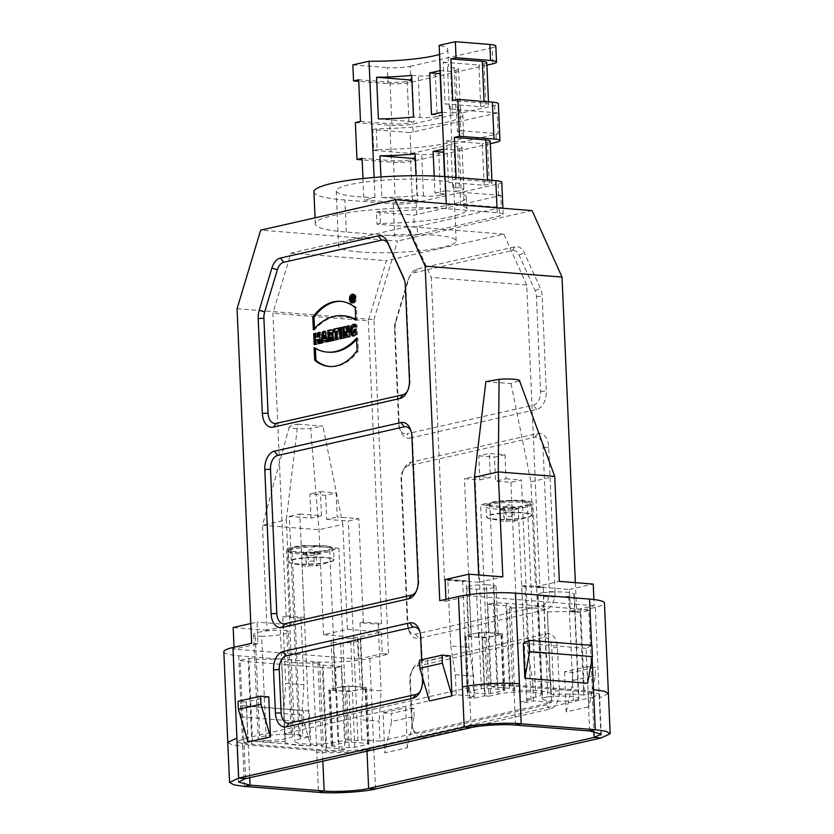 <?xml version="1.0" encoding="UTF-8"?>
<svg xmlns="http://www.w3.org/2000/svg" width="834" height="834" viewBox="0 0 834 834"><rect width="100%" height="100%" fill="white"/><g stroke="black" fill="none" stroke-linecap="round" stroke-linejoin="round"><path stroke-width="0.63" stroke-dasharray="4.17 3.13" d="M407.346 391.334A12.166 7.673 -85.4 0 0 407.962 390.333A12.166 7.673 -85.4 0 0 410.005 381.013L405.866 286.125A12.166 7.673 -85.4 0 0 404.949 281.277A12.166 7.673 -85.4 0 0 404.573 280.349L404.49 280.172M338.885 548.261L331.828 547.698A21.09 3.159 -2.5 0 1 312.729 551.91A21.09 3.159 -2.5 0 1 289.867 550.054A21.09 3.159 -2.5 0 1 308.278 545.822L301.22 545.259L291.994 547.344A24.332 3.638 177.5 0 0 286.51 549.908A24.332 3.638 177.5 0 0 295.455 552.327A24.332 3.638 177.5 0 0 329.659 550.346L338.885 548.261L347.246 739.768L338.02 741.853A24.332 3.638 -2.5 0 1 303.816 743.834A24.332 3.638 -2.5 0 1 294.871 741.416A24.332 3.638 -2.5 0 1 300.355 738.861L309.581 736.776L301.22 545.259M535.855 697.109L527.484 505.592L518.268 507.687L511.211 507.124A21.09 3.159 -2.5 0 1 487.692 505.31A21.09 3.159 -2.5 0 1 487.65 505.248A21.09 3.159 -2.5 0 1 506.676 501.036A21.09 3.159 -2.5 0 1 529.6 502.86A21.09 3.159 -2.5 0 1 511.211 507.124L480.592 504.685L489.819 502.6L498.179 694.107A24.332 3.638 -2.5 0 1 532.394 692.137A24.332 3.638 -2.5 0 1 541.329 694.545A24.332 3.638 -2.5 0 1 535.855 697.109L526.629 699.194L531.018 699.549L520.51 701.926L526.796 702.426L533.458 700.914L551.66 702.364L550.784 682.327L546.166 653.543L543.257 586.928L525.055 585.478L527.964 652.094L532.582 680.878L550.784 682.327M527.484 505.592A24.332 3.638 177.5 0 0 532.968 503.038A24.332 3.638 177.5 0 0 524.033 500.619A24.332 3.638 177.5 0 0 489.819 502.6M250.815 623.53L257.008 622.122L257.946 643.765L234.114 649.154L234.031 647.247M290.91 624.822L267.078 630.212L262.491 525.243L286.323 519.853L290.91 624.822L257.008 622.122M267.078 630.212L233.176 627.512M445.961 599.312L446.044 601.21L439.758 600.709M478.674 574.96L478.997 582.278L445.095 579.578M485.878 381.597L510.992 383.598L519.488 380.669M575.366 582.664L576.628 611.614L570.352 611.114L569.403 589.471L535.501 586.771L530.914 481.802L510.992 383.598M223.835 651.761A40.564 6.067 177.5 0 0 238.732 655.785L312.813 661.685A40.564 6.067 177.5 0 0 369.827 658.391L388.54 654.158L382.253 653.658L381.315 632.026L357.484 637.416L358.422 659.048L382.253 653.658M237.065 308.726L373.934 319.62L388.54 654.158M373.934 319.62L397.547 241.036L260.677 230.132M532.071 210.606L397.547 241.036M576.628 611.614L595.33 607.381A40.564 6.067 177.5 0 0 604.462 603.107M423.234 737.746L549.825 709.119A16.221 10.227 -85.4 0 0 559.374 690.771L557.487 647.497A16.221 10.227 -85.4 0 0 546.541 633.788L419.95 662.425A16.221 10.227 -85.4 0 0 413.132 668.347A16.221 10.227 -85.4 0 0 410.401 680.773L412.288 724.037A16.221 10.227 -85.4 0 0 413.518 730.511A16.221 10.227 -85.4 0 0 423.234 737.746L419.929 733.493A12.166 7.673 94.6 0 1 412.632 728.061A12.166 7.673 94.6 0 1 411.715 723.214L409.828 679.939A12.166 7.673 94.6 0 1 411.871 670.63A12.166 7.673 94.6 0 1 416.99 666.178L543.58 637.551A12.166 7.673 94.6 0 1 551.785 647.83L553.682 691.105A12.166 7.673 94.6 0 1 546.51 704.855L419.929 733.493M410.151 438.058L536.742 409.421A16.221 10.227 -85.4 0 0 546.291 391.083L542.152 296.195A16.221 10.227 -85.4 0 0 540.432 288.491L524.346 252.806A16.221 10.227 -85.4 0 0 515.12 246.801L417.292 268.934A16.221 10.227 -85.4 0 0 410.464 274.855A16.221 10.227 -85.4 0 0 408.764 278.952L396.087 321.142A16.221 10.227 -85.4 0 0 395.066 329.472L399.205 424.35A16.221 10.227 -85.4 0 0 400.424 430.813A16.221 10.227 -85.4 0 0 410.151 438.058L406.836 433.805L533.426 405.168A12.166 7.673 -85.4 0 0 540.588 391.407L536.45 296.529A12.166 7.673 -85.4 0 0 535.157 290.743L519.082 255.068A12.166 7.673 -85.4 0 0 512.159 250.565L414.321 272.687A12.166 7.673 -85.4 0 0 409.213 277.138A12.166 7.673 -85.4 0 0 407.93 280.203L395.253 322.393A12.166 7.673 -85.4 0 0 394.482 328.638L398.631 423.526A12.166 7.673 -85.4 0 0 399.549 428.374A12.166 7.673 -85.4 0 0 406.836 433.805M555.037 591.41L548.741 447.17A16.221 10.227 -85.4 0 0 537.794 433.461L411.204 462.099A16.221 10.227 -85.4 0 0 404.386 468.02A16.221 10.227 -85.4 0 0 401.654 480.447L407.951 624.676A16.221 10.227 -85.4 0 0 409.171 631.15A16.221 10.227 -85.4 0 0 418.897 638.385L545.488 609.748A16.221 10.227 -85.4 0 0 555.037 591.41L549.335 591.733L543.038 447.504A12.166 7.673 -85.4 0 0 534.834 437.224L408.243 465.852A12.166 7.673 -85.4 0 0 403.124 470.293A12.166 7.673 -85.4 0 0 401.081 479.613L407.378 623.853A12.166 7.673 -85.4 0 0 408.295 628.7A12.166 7.673 -85.4 0 0 415.582 634.132L542.173 605.494A12.166 7.673 -85.4 0 0 549.335 591.733M564.503 671.808L566.255 711.871L588.804 706.773L587.053 666.71L564.503 671.808L572.666 672.454L595.215 667.356L595.57 675.373L588.804 706.773M407.378 747.817L405.626 707.743L383.077 712.851L384.828 752.914L407.378 747.817L414.133 716.406L391.584 721.514L384.828 752.914M417.532 234.594A16.221 2.429 -2.5 0 1 394.722 235.907L346.298 232.06A81.138 12.135 -2.5 0 1 315.315 223.908A81.138 12.135 -2.5 0 1 360.705 210.992A81.138 12.135 -2.5 0 1 446.461 208.688L497.22 212.722A16.221 2.429 -2.5 0 1 503.183 214.338A16.221 2.429 -2.5 0 1 499.535 216.048L417.532 234.594L417.177 226.577L499.18 208.031A16.221 2.429 177.5 0 0 501.349 207.416L500.817 195.396A16.221 2.429 -2.5 0 1 498.659 196.011L416.656 214.557A16.221 2.429 -2.5 0 1 413.695 215.109L414.217 227.129L376.947 224.158L376.426 212.138L413.695 215.109M429.385 700.977L427.644 660.914L450.193 655.805M247.959 742.02L246.207 701.947L268.767 696.849M421.639 659.777L422.39 677.041M543.278 592.64A22.716 3.399 -2.5 0 1 574.365 594.444A22.716 3.399 -2.5 0 1 574.011 595.08A20.277 3.034 -2.5 0 1 568.778 596.268A22.716 3.399 -2.5 0 1 537.69 594.454A22.716 3.399 -2.5 0 1 538.045 593.818L542.6 697.995A20.277 3.034 -2.5 0 1 547.823 696.807L543.278 592.64A20.277 3.034 177.5 0 0 538.045 593.818M568.778 596.268L573.323 700.435A22.716 3.399 -2.5 0 1 542.246 698.631A22.716 3.399 -2.5 0 1 542.6 697.995M547.823 696.807A22.716 3.399 -2.5 0 1 578.911 698.621A22.716 3.399 -2.5 0 1 578.556 699.257L574.011 595.08M578.556 699.257A20.277 3.034 -2.5 0 1 573.323 700.435M261.657 636.29A20.277 3.034 -2.5 0 1 255.256 635.779L259.801 739.956A22.716 3.399 -2.5 0 1 258.196 738.788A22.716 3.399 -2.5 0 1 284.884 734.274L280.339 630.108A20.277 3.034 -2.5 0 1 286.75 630.619L291.295 734.785A22.716 3.399 -2.5 0 1 292.901 735.953A22.716 3.399 -2.5 0 1 266.213 740.467L261.657 636.29A22.716 3.399 -2.5 0 0 288.356 631.786L292.901 735.953M266.213 740.467A20.277 3.034 -2.5 0 1 259.801 739.956M255.256 635.779A22.716 3.399 -2.5 0 1 253.64 634.611A22.716 3.399 -2.5 0 1 280.339 630.108M284.884 734.274A20.277 3.034 -2.5 0 1 291.295 734.785M286.75 630.619A22.716 3.399 -2.5 0 1 288.356 631.786M352.74 686.507L360.173 687.101L358.078 639.021L350.645 638.427L352.74 686.507A14.605 2.179 -2.5 0 0 336.446 687.873L343.108 686.361A4.055 0.605 -2.5 0 1 348.81 686.038L365.136 687.341A4.055 0.605 -2.5 0 1 366.626 687.737A4.055 0.605 -2.5 0 1 365.709 688.165L359.047 689.676A14.605 2.179 -2.5 0 1 342.743 691.042L335.32 690.448A14.605 2.179 -2.5 0 1 333.162 689.405A14.605 2.179 -2.5 0 1 336.446 687.873L329.784 689.384A4.055 0.605 177.5 0 0 328.867 689.812A4.055 0.605 177.5 0 0 330.358 690.208L332.808 746.305A4.055 0.605 -2.5 0 1 331.317 745.898A4.055 0.605 -2.5 0 1 332.234 745.471L345.557 742.458A4.055 0.605 -2.5 0 1 351.26 742.124L367.586 743.428A4.055 0.605 -2.5 0 1 369.066 743.834A4.055 0.605 -2.5 0 1 368.159 744.262L354.836 747.274A4.055 0.605 -2.5 0 1 349.133 747.598L332.808 746.305M350.645 638.427A14.605 2.179 177.5 0 0 331.056 641.336A14.605 2.179 177.5 0 0 333.225 642.368L340.647 642.962A14.605 2.179 177.5 0 0 360.236 640.053A14.605 2.179 177.5 0 0 358.078 639.021M340.647 642.962L342.743 691.042M333.225 642.368L335.32 690.448M360.173 687.101A14.605 2.179 -2.5 0 1 362.331 688.133A14.605 2.179 -2.5 0 1 359.047 689.676L352.386 691.178A4.055 0.605 -2.5 0 1 346.683 691.511L330.358 690.208M488.557 632.745L495.99 633.34L493.884 585.26L486.462 584.665L488.557 632.745A14.605 2.179 -2.5 0 0 472.263 634.111L478.924 632.599A4.055 0.605 -2.5 0 1 484.627 632.276L500.953 633.579A4.055 0.605 -2.5 0 1 502.433 633.976A4.055 0.605 -2.5 0 1 501.526 634.403L494.864 635.915A14.605 2.179 -2.5 0 1 478.56 637.28L471.137 636.686A14.605 2.179 -2.5 0 1 468.969 635.644A14.605 2.179 -2.5 0 1 472.263 634.111L465.601 635.623A4.055 0.605 177.5 0 0 464.684 636.05A4.055 0.605 177.5 0 0 466.175 636.446L468.625 692.543A4.055 0.605 -2.5 0 1 467.134 692.137A4.055 0.605 -2.5 0 1 468.051 691.709L481.374 688.696A4.055 0.605 -2.5 0 1 487.077 688.363L503.392 689.666A4.055 0.605 -2.5 0 1 504.883 690.072A4.055 0.605 -2.5 0 1 503.976 690.5L490.653 693.513A4.055 0.605 -2.5 0 1 484.95 693.836L468.625 692.543M486.462 584.665A14.605 2.179 177.5 0 0 466.873 587.574A14.605 2.179 177.5 0 0 469.031 588.606L476.464 589.2A14.605 2.179 177.5 0 0 496.053 586.292A14.605 2.179 177.5 0 0 493.884 585.26M476.464 589.2L478.56 637.28M469.031 588.606L471.137 636.686M495.99 633.34A14.605 2.179 -2.5 0 1 498.148 634.372A14.605 2.179 -2.5 0 1 494.864 635.915L488.203 637.416A4.055 0.605 -2.5 0 1 482.5 637.749L466.175 636.446M301.011 618.109L282.799 616.66L286.135 615.909L304.337 617.358L301.011 618.109L303.92 684.724L285.708 683.275L282.799 616.66M301.877 715.019L302.752 735.056L284.54 733.607L283.664 713.57L301.877 715.019L303.92 684.724M309.581 736.776L298.906 735.922L302.752 735.056M298.906 735.922L289.325 516.361L310.978 518.091L309.925 494.051L325.625 495.302L336.133 492.925L337.186 516.965L358.839 518.685L363.353 622.049L381.565 623.509L378.229 624.259L360.027 622.81L363.353 622.049M304.337 617.358L299.823 513.984L289.325 516.361M299.823 513.984L321.486 515.714L310.978 518.091M321.486 515.714L320.433 491.674L309.925 494.051M320.433 491.674L336.133 492.925M325.625 495.302L326.678 519.342L337.186 516.965M326.678 519.342L348.331 521.062L358.839 518.685M361.768 739.748L360.893 719.721L379.095 721.17L379.97 741.197L361.768 739.748L357.922 740.623L348.331 521.062M331.828 547.698L308.278 545.822A21.09 3.159 -2.5 0 1 331.828 547.698M357.922 740.623L347.246 739.768M526.796 702.426L521.719 586.229L539.921 587.678L526.713 285.009L431.282 277.409L444.501 580.089L462.703 581.538L467.78 697.724L474.056 698.225L484.564 695.848L474.973 476.287L464.465 478.664L479.852 479.884L478.799 455.854L489.308 453.477L505.008 454.718L506.05 478.758L495.542 481.135L510.929 482.365L521.438 479.988L531.018 699.549M506.05 478.758L521.438 479.988M505.008 454.718L494.499 457.095L495.542 481.135M478.799 455.854L494.499 457.095M479.852 479.884L490.361 477.507L489.308 453.477M474.973 476.287L490.361 477.507M474.056 698.225L464.465 478.664M484.564 695.848L488.953 696.192L480.592 504.685M488.953 696.192L498.179 694.107M518.268 507.687L526.629 699.194M510.929 482.365L520.51 701.926M533.458 700.914L532.582 680.878M525.055 585.478L521.719 586.229M527.964 652.094L546.166 653.543M543.257 586.928L539.921 587.678M468.948 647.403L466.039 580.777L447.827 579.328L450.735 645.943L468.948 647.403L473.566 676.186L474.442 696.213L467.78 697.724M462.703 581.538L466.039 580.777M444.501 580.089L447.827 579.328M450.735 645.943L455.354 674.737L473.566 676.186M455.354 674.737L456.229 694.764L474.442 696.213M588.856 610.603A25.958 3.878 177.5 0 0 580.693 609.185L506.613 603.284A25.958 3.878 177.5 0 0 493.426 603.003L497.033 685.538A25.958 3.878 -2.5 0 1 510.21 685.819L584.29 691.72A25.958 3.878 -2.5 0 1 592.463 693.137L588.856 610.603L580.12 612.573A35.695 5.338 177.5 0 0 547.333 612.052L550.94 694.586A34.069 5.098 177.5 0 0 551.055 694.128A34.069 5.098 177.5 0 0 512.92 690.719L509.313 608.184A34.069 5.098 -2.5 0 1 547.448 611.593A34.069 5.098 -2.5 0 1 547.333 612.052M512.92 690.719A13.792 2.064 177.5 0 0 514.609 689.645A13.792 2.064 177.5 0 0 509.543 688.279L491.341 686.83L487.734 604.296L493.426 603.003M487.734 604.296L505.946 605.745A13.792 2.064 -2.5 0 1 511.013 607.11A13.792 2.064 -2.5 0 1 509.313 608.184M491.341 686.83L497.033 685.538M592.463 693.137L583.727 695.108L580.12 612.573M583.727 695.108A35.695 5.338 177.5 0 0 550.94 694.586M240.14 660.299A25.958 3.878 177.5 0 0 248.303 661.716L322.383 667.617A25.958 3.878 177.5 0 0 335.57 667.898L339.167 750.433A25.958 3.878 -2.5 0 1 325.99 750.152L251.91 744.251A25.958 3.878 -2.5 0 1 243.747 742.833L240.14 660.299L248.876 658.318A35.695 5.338 177.5 0 0 281.663 658.85L285.27 741.384A34.069 5.098 177.5 0 0 285.155 741.843A34.069 5.098 177.5 0 0 323.29 745.242L319.683 662.707A34.069 5.098 -2.5 0 1 281.548 659.308A34.069 5.098 -2.5 0 1 281.663 658.85M323.29 745.242A13.792 2.064 177.5 0 0 321.59 746.326A13.792 2.064 177.5 0 0 326.657 747.691L344.869 749.14L341.262 666.606L335.57 667.898M341.262 666.606L323.05 665.157A13.792 2.064 -2.5 0 1 317.994 663.791A13.792 2.064 -2.5 0 1 319.683 662.707M344.869 749.14L339.167 750.433M243.747 742.833L252.473 740.853L248.876 658.318M252.473 740.853A35.695 5.338 177.5 0 0 285.27 741.384M587.053 666.71L595.215 667.356M566.255 711.871L573.01 680.471L572.666 672.454M573.01 680.471L595.57 675.373M414.133 716.406L413.789 708.4L391.24 713.497L391.584 721.514M383.077 712.851L391.24 713.497M413.789 708.4L405.626 707.743M240.588 705.647L246.551 705.939L248.073 740.853L241.078 716.865L240.588 705.647L303.368 710.651L303.857 721.869L310.853 745.857L309.331 710.943L303.368 710.651M241.078 716.865L303.857 721.869M248.073 740.853L310.853 745.857M309.331 710.943L246.551 705.939M416.093 591.66A12.166 7.673 -85.4 0 0 416.708 590.66A12.166 7.673 -85.4 0 0 418.751 581.34L412.455 437.099A12.166 7.673 -85.4 0 0 411.537 432.252A12.166 7.673 -85.4 0 0 411.089 431.157M419.481 660.257L427.644 660.914M246.207 701.947L238.055 701.3M420.43 691.032A12.166 7.673 -85.4 0 0 421.045 690.02A12.166 7.673 -85.4 0 0 423.088 680.7L421.201 637.437A12.166 7.673 -85.4 0 0 420.284 632.579A12.166 7.673 -85.4 0 0 419.836 631.484M587.616 683.244L586.083 648.341L591.911 645.38M586.083 648.341L523.304 643.337M297.79 424.141L322.904 426.143L310.644 428.322C301.627 429.406 287.136 428.363 289.294 426.789C290.347 425.861 293.172 424.975 297.79 424.141L286.323 519.853M289.294 426.789L262.491 525.243L318.995 529.746L342.826 524.346L322.904 426.143M357.484 637.416L323.582 634.716L347.413 629.326L381.315 632.026M347.413 629.326L342.826 524.346M323.582 634.716L318.995 529.746L310.644 428.322M358.422 659.048L234.114 649.154M257.946 643.765L251.67 643.264M530.914 481.802L554.746 476.412M519.384 381.107L522.251 388.842M535.501 586.771L559.333 581.381M446.044 601.21L469.876 595.82L469.813 594.559M478.997 582.278L502.829 576.888M569.403 589.471L593.235 584.081M570.352 611.114L594.183 605.724L593.912 599.51M594.183 605.724L469.876 595.82M313.918 191.851A81.138 12.135 177.5 0 0 344.901 200.004L393.325 203.861A16.221 2.429 177.5 0 0 416.124 202.537L498.127 183.991A16.221 2.429 177.5 0 0 501.787 182.281M500.817 195.396L463.548 192.435L460.128 193.207A70.984 10.613 -2.5 0 1 466.414 197.241A70.984 10.613 -2.5 0 1 379.845 211.367L376.426 212.138M379.845 211.367L380.367 223.387A70.984 10.613 177.5 0 0 466.936 209.261A70.984 10.613 177.5 0 0 460.649 205.227L460.128 193.207M376.947 224.158L380.367 223.387M460.649 205.227L464.069 204.455L463.548 192.435M464.069 204.455L501.349 207.416M446.461 208.688L446.242 203.767M346.298 232.06L344.901 200.004M444.887 176.62L445.106 181.583L442.76 181.155A58.807 8.799 177.5 0 0 376.843 180.717A58.807 8.799 177.5 0 0 336.217 190.882A58.807 8.799 177.5 0 0 357.817 196.72A58.807 8.799 177.5 0 0 371.047 197.377L374.987 197.45L363.916 199.952L395.306 202.453A12.166 1.824 177.5 0 0 412.413 201.463L417.542 200.296L415.718 158.637L410.599 159.794A12.166 1.824 -2.5 0 1 393.492 160.785L362.102 158.283M486.889 65.146L410.881 82.347A16.221 2.429 -2.5 0 1 388.071 83.661L358.735 81.325M410.881 82.347L410.182 66.313A16.221 2.429 -2.5 0 1 387.372 67.637L388.071 83.661M410.182 66.313L492.185 47.767L492.884 63.791M495.834 46.058A16.221 2.429 -2.5 0 1 492.185 47.767M352.845 64.885L387.372 67.637M439.549 54.429A58.807 8.799 177.5 0 0 447.785 49.529A58.807 8.799 177.5 0 0 439.153 45.359M360.486 121.42L391.876 123.922A12.166 1.824 177.5 0 0 408.983 122.932L414.112 121.774L412.288 80.106L407.169 81.263A12.166 1.824 -2.5 0 1 390.062 82.253L358.672 79.751M378.396 118.928L414.112 121.774M411.652 75.352L418.251 75.873A12.166 1.824 177.5 0 0 435.358 74.883L437.172 116.551A12.166 1.824 -2.5 0 1 420.065 117.542L413.476 117.021M437.172 116.551L442.301 115.394L440.477 73.726L435.358 74.883M431.501 114.539L442.301 115.394M439.935 70.546L450.725 71.411L452.549 113.08L441.759 112.215M452.549 113.08L457.678 111.923L455.854 70.254L450.725 71.411M455.854 70.254A12.166 1.824 177.5 0 0 458.596 68.972A12.166 1.824 177.5 0 0 454.123 67.763L447.524 67.231L449.349 108.9L455.948 109.431A12.166 1.824 -2.5 0 1 460.41 110.641A12.166 1.824 -2.5 0 1 457.678 111.923M443.198 62.185L478.914 65.031L480.738 106.7L445.022 103.854L443.198 62.185A58.807 8.799 -2.5 0 1 448.483 65.552A58.807 8.799 -2.5 0 1 447.524 67.231M486.785 62.592A12.166 1.824 -2.5 0 1 484.043 63.874L478.914 65.031M480.738 106.7L485.857 105.543A12.166 1.824 177.5 0 0 488.599 104.26A12.166 1.824 177.5 0 0 484.127 103.051L452.737 100.549M410.995 153.404A16.221 2.429 177.5 0 0 413.956 152.862L495.959 134.305A16.221 2.429 177.5 0 0 498.127 133.701L497.22 112.861L459.941 109.9L456.521 110.672A70.984 10.613 -2.5 0 1 462.807 114.706A70.984 10.613 -2.5 0 1 376.238 128.832L372.819 129.604L410.088 132.575L410.995 153.404L373.726 150.443L372.819 129.604M490.319 143.677L414.31 160.868A16.221 2.429 -2.5 0 1 391.5 162.192L362.164 159.857M376.238 128.832L377.145 149.661A70.984 10.613 177.5 0 0 463.714 135.535A70.984 10.613 177.5 0 0 457.439 131.501L456.521 110.672M373.726 150.443L377.145 149.661M457.439 131.501L460.858 130.73L459.941 109.9M460.858 130.73L498.127 133.701M497.22 112.861A16.221 2.429 -2.5 0 1 495.052 113.476L413.049 132.022A16.221 2.429 -2.5 0 1 410.088 132.575M355.367 122.577L389.895 125.329A16.221 2.429 177.5 0 0 412.705 124.016L494.698 105.459A16.221 2.429 177.5 0 0 498.357 103.75M362.978 178.528L363.916 199.952M380.929 176.954L381.826 197.46L417.542 200.296M415.082 153.883L421.681 154.405A12.166 1.824 177.5 0 0 438.778 153.414L440.602 195.083A12.166 1.824 -2.5 0 1 423.495 196.073L416.896 195.552L416.03 175.693M440.602 195.083L445.731 193.926L443.907 152.257L438.778 153.414M434.191 176.016L434.931 193.061L445.731 193.926M443.365 149.077L454.155 149.943L455.979 191.601L445.179 190.746L444.564 176.589M455.979 191.601L461.098 190.444L459.284 148.775L454.155 149.943M459.284 148.775A12.166 1.824 177.5 0 0 462.026 147.493A12.166 1.824 177.5 0 0 457.553 146.294L450.954 145.762L452.779 187.431L459.367 187.963A12.166 1.824 -2.5 0 1 463.84 189.162A12.166 1.824 -2.5 0 1 461.098 190.444M446.628 140.717L482.344 143.563L484.168 185.231L448.452 182.385L446.628 140.717A58.807 8.799 -2.5 0 1 451.913 144.084A58.807 8.799 -2.5 0 1 450.954 145.762M490.215 141.123A12.166 1.824 -2.5 0 1 487.473 142.405L482.344 143.563M484.168 185.231L489.287 184.074A12.166 1.824 177.5 0 0 492.029 182.792A12.166 1.824 177.5 0 0 487.556 181.583L456.167 179.081L456.104 177.506M456.167 179.081L445.106 181.583M449.349 108.9A58.807 8.799 177.5 0 0 450.308 107.221A58.807 8.799 177.5 0 0 445.022 103.854M374.987 197.45L374.112 177.475M381.826 197.46A58.807 8.799 177.5 0 0 416.896 195.552M434.931 193.061A58.807 8.799 177.5 0 0 445.179 190.746M452.779 187.431A58.807 8.799 177.5 0 0 453.727 185.753A58.807 8.799 177.5 0 0 448.452 182.385M414.217 227.129A16.221 2.429 177.5 0 0 417.177 226.577M375.529 789.006L373.778 748.932C360.476 752.07 333.225 753.644 316.764 752.237L318.515 792.3M244.435 786.399L242.684 746.336L231.821 744.72L227.797 742.333M608.413 693.659L599.281 697.922L601.033 737.996M592.38 697.38L599.5 694.044L587.887 690.906L513.796 685.006C502.568 683.849 478.143 685.256 469.323 687.581L243.82 738.59L236.72 741.926L248.323 745.064L322.404 750.954C333.642 752.122 358.067 750.715 366.877 748.39L592.38 697.38L593.871 731.418M379.97 741.197L551.66 702.364M456.229 694.764L284.54 733.607M283.664 713.57L285.708 683.275M286.135 615.909L272.916 313.24L290.993 253.077L408.358 226.535L431.282 277.409M290.993 253.077L386.423 260.677L368.347 320.829L272.916 313.24M368.347 320.829L381.565 623.509M360.027 622.81L362.936 689.426L381.138 690.875L379.095 721.17M378.229 624.259L381.138 690.875M362.936 689.426L360.893 719.721M526.713 285.009L503.788 234.135L386.423 260.677M503.788 234.135L408.358 226.535M360.236 252.014A58.807 8.799 -2.5 0 1 338.635 246.176A58.807 8.799 -2.5 0 1 397.005 234.823A58.807 8.799 -2.5 0 1 456.146 241.047A58.807 8.799 -2.5 0 1 422.755 250.461A58.807 8.799 -2.5 0 1 360.236 252.014M505.592 510.387L504.08 508.208A8.528 1.272 177.5 0 0 500.692 509.053A8.528 1.272 177.5 0 0 505.592 510.387L505.696 510.908A9.31 1.387 177.5 0 0 509.824 510.815A9.31 1.387 177.5 0 0 513.765 510.439L514.807 520.604L514.025 521.365L511.836 516.329L512.149 507.75L513.765 510.439M505.696 510.908L506.749 521.073L505.852 521.834L503.767 516.788L504.08 508.208M512.076 508.021A9.31 1.387 177.5 0 0 504.017 508.49M511.836 516.329A15.356 2.294 177.5 0 0 503.767 516.788M506.749 521.073A15.356 2.294 177.5 0 0 514.807 520.604M513.661 509.918A8.528 1.272 177.5 0 0 517.017 508.344A8.528 1.272 177.5 0 0 512.149 507.75M307.767 555.131L306.255 552.963A8.528 1.272 177.5 0 0 302.867 553.797A8.528 1.272 177.5 0 0 307.767 555.131L307.871 555.663A9.31 1.387 177.5 0 0 311.999 555.559A9.31 1.387 177.5 0 0 315.93 555.194L316.983 565.358L316.201 566.119L314.011 561.074L314.324 552.494L315.93 555.194M307.871 555.663L308.924 565.827L308.027 566.578L305.942 561.543L306.255 552.963M314.251 552.765A9.31 1.387 177.5 0 0 306.182 553.234M314.011 561.074A15.356 2.294 177.5 0 0 305.942 561.543M308.924 565.827A15.356 2.294 177.5 0 0 316.983 565.358M315.825 554.662A8.528 1.272 177.5 0 0 319.182 553.088A8.528 1.272 177.5 0 0 314.324 552.494M355.951 329.003L357.213 329.107L355.972 329.388M356.181 334.309L357.442 334.413L357.213 329.107M353.522 335.716L357.442 334.413M355.868 327.011L357.119 327.116L357.015 324.728M355.44 332.849C351.25 333.944 353.856 324.27 357.119 327.116L355.211 326.928M343.274 338.041L344.515 337.76M345.099 337.624L346.36 337.728L344.525 338.145M346.089 331.619L346.36 337.728M346.923 337.217L348.049 336.957M349.342 336.665L350.603 336.769L348.185 337.311M348.862 325.719L350.124 325.823L350.603 336.769M348.883 326.104L350.124 325.823M345.255 326.532L346.517 326.636L348.56 332.203M345.391 326.886L346.517 326.636M353.272 294.371A4.368 2.752 94.6 0 1 353.908 294.308A4.368 2.752 94.6 0 1 356.327 298.04A4.368 2.752 94.6 0 1 353.22 303.013A4.368 2.752 94.6 0 1 352.605 302.846M351.792 302.21A4.368 2.752 94.6 0 1 352.375 294.871M354.085 295.007A3.69 2.325 94.6 0 1 355.899 298.134A3.69 2.325 94.6 0 1 353.501 302.346M353.272 302.346A3.69 2.325 94.6 0 1 351.239 298.478A3.69 2.325 94.6 0 1 353.856 294.975M313.334 329.732L314.595 329.837A69.128 43.566 94.6 0 1 343.91 315.805M314.533 328.419L314.595 329.837M355.232 307.61L356.493 307.715A58.109 36.623 -85.4 0 0 341.919 301.428A58.109 36.623 -85.4 0 0 341.294 301.387M355.784 320.131L357.035 320.235L356.493 307.715M355.753 319.474A69.128 43.566 94.6 0 1 357.035 320.235M315.408 348.435L315.377 347.778A69.128 43.566 -85.4 0 0 328.502 352.198M314.116 347.674L315.377 347.778M357.108 350.593L358.37 350.697A58.109 36.623 94.6 0 1 330.483 366.585A58.109 36.623 94.6 0 1 329.857 366.522M356.566 338.072L357.817 338.177L358.37 350.697M356.629 339.49A69.128 43.566 -85.4 0 0 357.817 338.177M314.199 344.619L315.44 344.338M316.107 344.192L317.368 344.286L315.461 344.723M315.919 339.876L317.181 339.97L317.368 344.286M319.297 339.49L317.181 339.97M318.234 343.702L319.474 343.431M320.141 343.274L321.403 343.379L319.485 343.806M319.662 332.328L320.923 332.422L321.403 343.379M319.683 332.703L320.923 332.422M315.627 333.235L316.889 333.339L317.066 337.322M315.648 333.621L316.889 333.339M339.918 338.802L341.158 338.521M341.836 338.364L343.087 338.468L341.179 338.896M341.356 327.418L342.607 327.522L343.087 338.468M341.367 327.804L342.607 327.522M333.621 331.849L334.851 331.567M336.383 331.609L334.872 331.953M335.487 339.803L336.728 339.521M337.395 339.375L338.656 339.469L336.738 339.907M337.03 331.077L338.291 331.181L338.656 339.469M338.541 330.733L339.792 330.837L338.291 331.181M338.427 328.085L339.678 328.179L339.792 330.837M338.437 328.46L339.678 328.179M329.837 332.703L331.098 332.808L331.192 335.122M328.294 341.429L329.534 341.148M330.201 341.002L331.452 341.096L329.545 341.533M331.286 337.113L331.452 341.096M331.557 340.689L332.683 340.439M333.892 340.168L335.153 340.262L332.818 340.793M332.234 335.914L333.485 336.019L335.153 340.262M331.703 329.983L331.922 329.941A3.544 2.231 94.6 0 1 332.359 329.899A3.544 2.231 94.6 0 1 334.236 332.213A3.544 2.231 94.6 0 1 333.485 336.019M324.603 338.958L325.166 335.487M322.727 342.691L322.143 342.826M320.819 343.118L322.08 343.222M323.039 340.814L324.29 340.908L323.988 342.784M326.501 340.408L324.29 340.908M325.698 342.013L326.865 341.752M327.616 341.586L328.867 341.69L326.959 342.117M324.801 331.161L326.052 331.265L328.867 341.69M324.895 331.525L326.052 331.265M351.823 297.029L353.804 296.977L353.136 298.457L353.084 297.123M351.573 301.105L353.251 301.105L353.543 299.031L354.742 300.772L354.002 298.895A1.345 0.844 -85.4 0 0 353.689 296.32L353.043 296.466M352.459 296.883L352.709 298.416M352.73 298.968L352.834 301.21M352.751 298.791L354.002 298.895M353.491 300.667L354.742 300.772M353.011 300.782L354.262 300.876M352.824 298.979L353.543 299.031M351.917 299.02L353.168 299.114M352 301.011L353.251 301.105M595.33 607.381L599.281 697.922M369.827 658.391L373.778 748.932M349.133 747.598L346.683 691.511M354.836 747.274L352.386 691.178M332.234 745.471L329.784 689.384M345.557 742.458L343.108 686.361M351.26 742.124L348.81 686.038M367.586 743.428L365.136 687.341M368.159 744.262L365.709 688.165M484.95 693.836L482.5 637.749M490.653 693.513L488.203 637.416M468.051 691.709L465.601 635.623M481.374 688.696L478.924 632.599M487.077 688.363L484.627 632.276M503.392 689.666L500.953 633.579M503.976 690.5L501.526 634.403M329.659 550.346L338.02 741.853M300.355 738.861L291.994 547.344M509.543 688.279L505.946 605.745M510.21 685.819L506.613 603.284M584.29 691.72L580.693 609.185M326.657 747.691L323.05 665.157M325.99 750.152L322.383 667.617M251.91 744.251L248.303 661.716M559.374 690.771L553.682 691.105M549.825 709.119L546.51 704.855M557.487 647.497L551.785 647.83M546.541 633.788L543.58 637.551M419.95 662.425L416.99 666.178M410.401 680.773L409.828 679.939M412.288 724.037L411.715 723.214M540.588 391.407L546.291 391.083M536.742 409.421L533.426 405.168M536.45 296.529L542.152 296.195M535.157 290.743L540.432 288.491M519.082 255.068L524.346 252.806M512.159 250.565L515.12 246.801M417.292 268.934L414.321 272.687M408.764 278.952L407.93 280.203M396.087 321.142L395.253 322.393M395.066 329.472L394.482 328.638M399.205 424.35L398.631 423.526M534.834 437.224L537.794 433.461M548.741 447.17L543.038 447.504M411.204 462.099L408.243 465.852M401.081 479.613L401.654 480.447M407.378 623.853L407.951 624.676M415.582 634.132L418.897 638.385M545.488 609.748L542.173 605.494M411.881 436.276L412.455 437.099M418.751 581.34L418.178 580.506M405.866 286.125L405.293 285.301M410.005 381.013L409.431 380.179M420.628 636.603L421.201 637.437M422.515 679.877L423.088 680.7M416.656 214.557L416.124 202.537M498.127 183.991L498.659 196.011M497.22 212.722L497.012 207.812M499.18 208.031L499.535 216.048M393.325 203.861L394.722 235.907M390.062 82.253L391.876 123.922M407.169 81.263L408.983 122.932M420.065 117.542L418.251 75.873M454.123 67.763L455.948 109.431M484.043 63.874L485.857 105.543M484.064 101.477L484.127 103.051M495.959 134.305L496.313 142.322M414.31 160.868L413.956 152.862M494.698 105.459L495.052 113.476M413.049 132.022L412.705 124.016M389.895 125.329L391.5 162.192M393.492 160.785L395.306 202.453M410.599 159.794L412.413 201.463M423.495 196.073L421.681 154.405M457.553 146.294L459.367 187.963M487.473 142.405L489.287 184.074M487.494 180.008L487.556 181.583M591.587 645.349L592.14 658.036M238.732 655.785L242.684 746.336M312.813 661.685L316.764 752.237M589.628 730.97L587.887 690.906M515.548 725.08L513.796 685.006M471.074 727.644L469.323 687.581M245.571 778.654L243.82 738.59M249.752 777.715L248.323 745.064M322.852 761.171L322.404 750.954M367.002 751.194L366.877 748.39M501.109 513.421A22.466 3.357 177.5 0 0 488.401 518.373A22.466 3.357 177.5 0 0 509.334 519.572A22.466 3.357 177.5 0 0 530.07 516.559A22.466 3.357 177.5 0 0 531.508 514.922A22.466 3.357 177.5 0 0 501.109 513.421M531.748 514.536A22.716 3.399 -2.5 0 1 531.863 514.859A22.716 3.399 -2.5 0 1 510.387 519.186A22.716 3.399 -2.5 0 1 486.587 517.153A22.716 3.399 -2.5 0 1 486.472 516.84A22.716 3.399 -2.5 0 1 507.948 512.503A22.716 3.399 -2.5 0 1 531.748 514.536M486.149 506.999A22.716 3.399 177.5 0 0 509.939 509.042A22.716 3.399 177.5 0 0 531.414 504.706A22.716 3.399 177.5 0 0 508.573 502.308A22.716 3.399 177.5 0 0 486.034 506.686A22.716 3.399 177.5 0 0 486.149 506.999M303.284 558.175A22.466 3.357 177.5 0 0 290.576 563.127A22.466 3.357 177.5 0 0 311.499 564.326A22.466 3.357 177.5 0 0 332.245 561.303A22.466 3.357 177.5 0 0 333.683 559.677A22.466 3.357 177.5 0 0 303.284 558.175M333.913 559.291A22.716 3.399 -2.5 0 1 334.027 559.604A22.716 3.399 -2.5 0 1 312.552 563.94A22.716 3.399 -2.5 0 1 288.762 561.897A22.716 3.399 -2.5 0 1 288.647 561.584A22.716 3.399 -2.5 0 1 310.123 557.258A22.716 3.399 -2.5 0 1 333.913 559.291M288.324 551.754A22.716 3.399 177.5 0 0 312.114 553.786A22.716 3.399 177.5 0 0 333.59 549.46A22.716 3.399 177.5 0 0 310.748 547.052A22.716 3.399 177.5 0 0 288.21 551.441A22.716 3.399 177.5 0 0 288.324 551.754M353.178 298.259L353.772 298.311M352.761 296.247L353.689 296.32M537.69 594.454L542.246 698.631M574.365 594.444L578.911 698.621M253.64 634.611L258.196 738.788M331.056 641.336L333.162 689.405M360.236 640.053L362.331 688.133M328.867 689.812L331.317 745.898M366.626 687.737L369.066 743.834M466.873 587.574L468.969 635.644M496.053 586.292L498.148 634.372M464.684 636.05L467.134 692.137M502.433 633.976L504.883 690.072M286.51 549.908L294.871 741.416M541.329 694.545L532.968 503.038M511.013 607.11L514.609 689.645M547.448 611.593L551.055 694.128M281.548 659.308L285.155 741.843M317.994 663.791L321.59 746.326M411.871 670.63L413.132 668.347M412.632 728.061L413.518 730.511M409.213 277.138L410.464 274.855M399.549 428.374L400.424 430.813M403.124 470.293L404.386 468.02M408.295 628.7L409.171 631.15M411.537 432.252L410.651 429.812M416.708 590.66L415.447 592.932M404.949 281.277L404.063 278.827M407.962 390.333L406.7 392.606M420.284 632.579L419.398 630.139M421.045 690.02L419.783 692.293M466.414 197.241L466.936 209.261M503.183 214.338L502.923 208.281M315.315 223.908L315.054 217.841M458.596 68.972L460.41 110.641M488.599 104.26L488.495 101.831M462.807 114.706L463.714 135.535M462.026 147.493L463.84 189.162M492.029 182.792L491.924 180.363M599.5 694.044L601.251 734.108M236.72 741.926L238.461 781.99M336.217 190.882L338.635 246.176M447.785 49.529L448.483 65.552M450.308 107.221L451.913 144.084M453.727 185.753L456.146 241.047M514.015 521.313L530.07 516.559L531.863 514.859L531.414 504.706L529.173 502.287C527.974 501.224 521.104 500.775 508.552 500.921L493.196 502.568C482.031 505.717 488.036 505.154 486.034 506.686L486.472 516.84L488.411 518.373L505.863 521.782M517.017 508.344L508.677 504.653L500.692 509.053M316.19 566.057L332.245 561.303L334.027 559.604L333.59 549.46L331.338 547.031C330.149 545.978 323.279 545.519 310.728 545.676L295.372 547.323C284.196 550.461 290.211 549.908 288.21 551.441L288.647 561.584L290.576 563.127L308.027 566.536M319.182 553.088L310.853 549.408L302.867 553.797M352.876 335.737L354.127 335.841M355.096 324.509L356.347 324.603M353.908 294.308L352.657 294.204M353.22 303.013L351.958 302.909M341.919 301.428L340.668 301.324M330.483 366.585L329.232 366.48M332.359 329.899L331.098 329.805M353.804 296.977L353.272 296.935M353.856 296.31L352.594 296.206"/><path stroke-width="1.25" d="M325.239 340.314L325.698 342.013L327.616 341.586L324.801 331.161L322.675 331.64L320.819 343.118L322.727 342.691L323.039 340.814L325.239 340.314L325.698 342.013L327.616 341.586L324.801 331.161L322.675 331.64L320.819 343.118L322.727 342.691L323.039 340.814L325.239 340.314L326.501 340.408L326.865 341.752M330.118 336.999L331.557 340.689L333.892 340.168L332.234 335.914A3.544 2.231 -85.4 0 0 332.912 331.796A3.544 2.231 -85.4 0 0 330.671 329.837L327.814 330.483L328.294 341.429L330.201 341.002L330.024 337.019L331.557 340.689L333.892 340.168L332.234 335.914A3.544 2.231 -85.4 0 0 332.985 332.12A3.544 2.231 -85.4 0 0 331.098 329.805A3.544 2.231 -85.4 0 0 330.671 329.837L327.814 330.483L328.294 341.429L330.201 341.002L330.024 337.019L331.286 337.113M333.506 329.19L333.621 331.849L335.122 331.505L335.487 339.803L337.395 339.375L337.03 331.077L338.541 330.733L338.427 328.085L333.506 329.19L333.621 331.849L335.122 331.505L335.487 339.803L337.395 339.375L337.03 331.077L338.541 330.733L338.427 328.085L333.506 329.19L338.437 328.46M339.448 327.856L339.918 338.802L341.836 338.364L341.356 327.418L339.448 327.856L339.918 338.802L341.836 338.364L341.356 327.418L339.448 327.856L341.367 327.804M313.72 333.673L314.199 344.619L316.107 344.192L315.919 339.876L318.046 339.396L318.234 343.702L320.141 343.274L319.662 332.328L317.754 332.756L317.931 336.738L315.805 337.217L315.627 333.235L313.72 333.673L314.199 344.619L316.107 344.192L315.919 339.876L318.046 339.396L318.234 343.702L320.141 343.274L319.662 332.328L317.754 332.756L317.931 336.738L315.805 337.217L315.627 333.235L313.72 333.673L315.648 333.621M314.668 360.194A58.109 36.623 -85.4 0 0 357.108 350.593L356.566 338.072A69.128 43.566 94.6 0 1 314.116 347.674L314.668 360.194A58.109 36.623 -85.4 0 0 329.232 366.48A58.109 36.623 -85.4 0 0 357.108 350.593L356.566 338.072A69.128 43.566 94.6 0 1 327.251 352.104A69.128 43.566 94.6 0 1 314.116 347.674L314.668 360.194L315.919 360.298L315.408 348.435M355.065 297.936A4.368 2.752 -85.4 0 0 352.657 294.204A4.368 2.752 -85.4 0 0 349.561 298.343A4.368 2.752 -85.4 0 0 351.958 302.909A4.368 2.752 -85.4 0 0 355.065 297.936A4.368 2.752 -85.4 0 0 350.77 295.132A4.368 2.752 -85.4 0 0 351.093 302.606A4.368 2.752 -85.4 0 0 355.065 297.936M342.795 327.095L343.274 338.041L345.099 337.624L344.828 331.515L346.923 337.217L349.342 336.665L348.862 325.719L347.038 326.136L347.298 332.109L345.255 326.532L342.795 327.095L343.274 338.041L345.099 337.624L344.828 331.515L346.923 337.217L349.342 336.665L348.862 325.719L347.038 326.136L347.298 332.109L345.255 326.532L342.795 327.095L345.391 326.886M355.868 327.011C352.605 324.165 349.988 333.84 354.189 332.756L355.44 332.849L353.335 332.974L354.189 332.756L354.043 329.44L355.951 329.003L356.181 334.309C349.019 341.95 348.091 321.319 355.764 324.624L355.868 327.011C352.605 324.165 349.988 333.84 354.189 332.756L354.043 329.44L355.951 329.003L356.181 334.309L352.876 335.737L350.197 328.982L355.096 324.509L355.764 324.624L355.868 327.011L355.211 326.928L356.472 327.032M404.49 280.172L388.498 244.664A12.166 7.673 -85.4 0 0 381.576 240.161L283.737 262.293A12.166 7.673 -85.4 0 0 277.347 269.809L264.67 311.999A12.166 7.673 -85.4 0 0 263.898 318.244L268.048 413.122A12.166 7.673 -85.4 0 0 276.252 423.401L402.843 394.774A12.166 7.673 -85.4 0 0 407.346 391.334M312.792 317.212A58.109 36.623 94.6 0 1 355.232 307.61L355.784 320.131A69.128 43.566 -85.4 0 0 342.649 315.711A69.128 43.566 -85.4 0 0 313.334 329.732L312.792 317.212A58.109 36.623 94.6 0 1 340.668 301.324A58.109 36.623 94.6 0 1 355.232 307.61L355.784 320.131A69.128 43.566 -85.4 0 0 313.334 329.732L312.792 317.212L314.043 317.316L314.533 328.419M234.031 647.247L233.176 627.512L250.815 623.53M592.14 658.036L595.268 729.698L605.88 731.23L610.165 733.722L601.033 737.996L375.529 789.006C364.239 791.987 332.922 793.791 318.515 792.3L244.435 786.399L250.075 785.128L238.461 781.99L245.571 778.654L238.67 778.101L229.558 782.386L227.776 742.333L236.919 738.038L238.67 778.101L464.173 727.092L462.422 687.028C475.734 683.901 502.975 682.327 519.436 683.734L515.485 593.183A40.564 6.067 177.5 0 0 458.471 596.487L439.758 600.709L425.152 266.171L562.022 277.076L575.366 582.664M469.813 594.559L468.927 574.188L445.095 579.578L445.961 599.312M519.488 380.669L554.746 476.412L498.242 471.919L499.086 379.334L485.878 381.597L474.41 477.309L478.674 574.96M227.786 742.312L223.835 651.761A40.564 6.067 177.5 0 1 232.967 647.497L251.67 643.264L237.065 308.726L260.677 230.132L395.212 199.701L532.071 210.606L562.022 277.076M274.344 451.204L400.925 422.567A16.221 10.227 94.6 0 1 410.651 429.812A16.221 10.227 94.6 0 1 411.881 436.276L418.178 580.506A16.221 10.227 94.6 0 1 415.447 592.932A16.221 10.227 94.6 0 1 408.629 598.854L282.038 627.491A16.221 10.227 94.6 0 1 271.092 613.782L264.795 469.542A16.221 10.227 94.6 0 1 274.344 451.204L277.659 455.458A12.166 7.673 -85.4 0 0 270.487 469.219L276.794 613.449A12.166 7.673 -85.4 0 0 284.999 623.738L411.589 595.101A12.166 7.673 -85.4 0 0 416.093 591.66M399.882 398.527L273.291 427.164A16.221 10.227 94.6 0 1 262.345 413.456L258.196 318.567A16.221 10.227 94.6 0 1 259.218 310.248L271.894 268.058A16.221 10.227 94.6 0 1 280.422 258.04L378.261 235.907A16.221 10.227 94.6 0 1 387.487 241.912L403.562 277.597A16.221 10.227 94.6 0 1 404.063 278.827A16.221 10.227 94.6 0 1 405.293 285.301L409.431 380.179A16.221 10.227 94.6 0 1 406.7 392.606A16.221 10.227 94.6 0 1 399.882 398.527L402.843 394.774M419.825 668.274L419.481 660.257L442.03 655.159L450.193 655.805L451.934 695.879L429.385 700.977L419.825 668.274L442.374 663.176L451.934 695.879M268.767 696.849L270.508 736.912L247.959 742.02L238.399 709.317L238.055 701.3L260.604 696.202L268.767 696.849M422.39 677.041L422.515 679.877A16.221 10.227 94.6 0 1 419.783 692.293A16.221 10.227 94.6 0 1 412.966 698.214L286.375 726.852A16.221 10.227 94.6 0 1 275.428 713.143L273.542 669.879A16.221 10.227 94.6 0 1 283.091 651.531L409.671 622.894A16.221 10.227 94.6 0 1 419.398 630.139A16.221 10.227 94.6 0 1 420.628 636.603L421.639 659.777M425.152 266.171L395.212 199.701M411.089 431.157A12.166 7.673 -85.4 0 0 404.24 426.82L277.659 455.458M442.03 655.159L442.374 663.176M270.508 736.912L260.948 704.209L260.604 696.202M260.948 704.209L238.399 709.317M419.836 631.484A12.166 7.673 -85.4 0 0 412.986 627.147L286.406 655.785A12.166 7.673 -85.4 0 0 279.234 669.546L281.131 712.82A12.166 7.673 -85.4 0 0 289.335 723.099L415.926 694.461A12.166 7.673 -85.4 0 0 420.43 691.032M529.621 651.604L592.401 656.598L587.616 683.244L524.826 678.25L529.621 651.604L529.131 640.376L523.304 643.337L524.826 678.25M529.131 640.376L591.911 645.38L592.401 656.598M468.927 574.188L502.829 576.888L498.242 471.919L474.41 477.309M519.384 381.107C522.167 379.522 508.375 378.323 499.086 379.334M554.746 476.412L559.333 581.381L593.235 584.081L593.912 599.51M515.485 593.183L589.565 599.083L591.587 645.349M608.413 693.659L604.462 603.107A40.564 6.067 177.5 0 0 589.565 599.083M502.923 208.281L501.787 182.281A16.221 2.429 177.5 0 0 495.823 180.676L445.054 176.631A81.138 12.135 177.5 0 0 359.308 178.935A81.138 12.135 177.5 0 0 313.918 191.851L315.054 217.841M446.242 203.767L445.054 176.631M490.58 60.475L489.881 44.452L455.343 41.7L456.042 57.723L490.58 60.475A16.221 2.429 -2.5 0 1 496.532 62.091A16.221 2.429 -2.5 0 1 492.884 63.791L486.889 65.146M489.881 44.452A16.221 2.429 -2.5 0 1 495.834 46.058L496.532 62.091M444.887 176.62L439.153 45.359L455.343 41.7M358.735 81.325L353.543 80.908L352.845 64.885L369.035 61.226A58.807 8.799 177.5 0 0 439.549 54.429M362.978 178.528L362.102 158.283L356.973 159.44L355.367 122.577L360.486 121.42L358.672 79.751L353.543 80.908M411.86 80.074L376.572 77.26L378.396 118.928A58.807 8.799 177.5 0 0 413.476 117.021L411.652 75.352A58.807 8.799 -2.5 0 1 376.572 77.26M440.071 73.694L429.687 72.871L431.501 114.539A58.807 8.799 177.5 0 0 441.759 112.215L439.935 70.546A58.807 8.799 -2.5 0 1 429.687 72.871M456.042 57.723L450.923 58.88L482.313 61.382A12.166 1.824 -2.5 0 1 486.785 62.592L488.495 101.831M450.923 58.88L452.737 100.549L457.866 99.392L459.471 136.255L494.009 139.007A16.221 2.429 -2.5 0 1 499.962 140.612A16.221 2.429 -2.5 0 1 496.313 142.322L490.319 143.677M499.962 140.612L498.357 103.75A16.221 2.429 177.5 0 0 492.394 102.144L457.866 99.392M415.29 158.596L380.002 155.791L380.929 176.954M443.5 152.226L433.117 151.392L434.191 176.016M444.564 176.589L443.365 149.077A58.807 8.799 -2.5 0 1 433.117 151.392M456.104 177.506L454.353 137.412L485.742 139.914A12.166 1.824 -2.5 0 1 490.215 141.123L491.924 180.363M416.03 175.693L415.082 153.883A58.807 8.799 -2.5 0 1 380.002 155.791M362.164 159.857L356.973 159.44M459.471 136.255L454.353 137.412M374.112 177.475L369.035 61.226M589.628 730.97L595.268 729.698L521.187 723.797L515.548 725.08L589.628 730.97L601.251 734.108L594.131 737.444L601.033 737.996M249.752 777.715L250.075 785.128L324.155 791.028C335.393 792.185 359.819 790.778 368.628 788.453L594.131 737.444L593.871 731.418M229.558 782.386L233.843 784.867L244.435 786.399M245.571 778.654L471.074 727.644C479.884 725.319 504.309 723.912 515.548 725.08M471.074 727.644L464.173 727.092C475.463 724.12 506.78 722.307 521.187 723.797L519.436 683.734M593.516 689.635L604.4 691.25L608.413 693.648L610.165 733.722M354.043 329.44L355.294 329.534L355.44 332.849M355.972 329.388L355.294 329.534M355.711 324.614L351.448 329.107L353.522 335.716M344.515 337.76L344.056 327.189M344.828 331.515L346.089 331.619L348.049 336.957M347.038 326.136L348.883 326.104M347.298 332.109L348.56 332.203L348.299 326.23M352.605 302.846A4.368 2.752 94.6 0 1 351.792 302.21M352.375 294.871A4.368 2.752 94.6 0 1 353.272 294.371M353.501 302.346A3.69 2.325 94.6 0 1 353.272 302.346L352.021 302.242A3.69 2.325 -85.4 0 0 354.648 298.03A3.69 2.325 -85.4 0 0 352.605 294.882A3.69 2.325 -85.4 0 0 349.988 298.374A3.69 2.325 -85.4 0 0 352.021 302.242M352.605 294.882L353.856 294.975A3.69 2.325 94.6 0 1 354.085 295.007M341.294 301.387A58.109 36.623 -85.4 0 0 314.043 317.316M342.649 315.711L343.91 315.805A69.128 43.566 94.6 0 1 355.753 319.474M329.857 366.522A58.109 36.623 94.6 0 1 315.919 360.298M327.251 352.104L328.502 352.198A69.128 43.566 -85.4 0 0 356.629 339.49M315.44 344.338L314.981 333.767M318.046 339.396L319.297 339.49L319.474 343.431M317.754 332.756L319.683 332.703M317.931 336.738L319.182 336.842L319.015 332.86M315.805 337.217L319.182 336.842M341.158 338.521L340.699 327.95M334.851 331.567L334.757 329.294M335.122 331.505L336.383 331.609L336.728 339.521M329.941 335.028L330.285 332.599A1.178 0.74 94.6 0 1 330.389 334.924L330.285 332.599A1.178 0.74 94.6 0 1 330.389 334.924L331.64 335.028A1.178 0.74 -85.4 0 0 331.536 332.703L330.566 332.63M329.534 341.148L329.065 330.577L331.703 329.983M327.814 330.483L329.065 330.577M332.683 340.439L331.359 337.072M323.915 335.383L323.352 338.865L324.77 338.541L323.915 335.383L323.352 338.865L326.021 338.646L324.77 338.541L323.915 335.383L325.166 335.487L326.021 338.646M322.675 331.64L324.895 331.525M322.143 342.826L323.936 331.744M351.375 296.456L352.438 296.216A1.345 0.844 94.6 0 1 352.751 298.791L353.491 300.667L351.917 299.02L351.573 301.105L351.375 296.456L352.438 296.216A1.345 0.844 94.6 0 1 352.751 298.791L353.491 300.667L351.917 299.02L351.573 301.105L351.375 296.456L353.282 296.946M351.885 298.353L352.521 298.207L352.459 296.883L351.823 297.029L351.885 298.353L352.521 298.207L352.542 296.873L351.823 297.029L351.885 298.353L353.074 298.447M352.709 298.416L352.73 298.968M352.292 298.937L352.824 298.979M323.352 338.865L324.77 338.541M354.648 298.03A3.69 2.325 -85.4 0 0 350.999 295.663A3.69 2.325 -85.4 0 0 351.281 301.981A3.69 2.325 -85.4 0 0 354.648 298.03M232.967 647.497L236.919 738.038M462.422 687.028L458.471 596.487M270.487 469.219L264.795 469.542M276.794 613.449L271.092 613.782M284.999 623.738L282.038 627.491M404.24 426.82L400.925 422.567M408.629 598.854L411.589 595.101M262.345 413.456L268.048 413.122M276.252 423.401L273.291 427.164M258.196 318.567L263.898 318.244M259.218 310.248L264.67 311.999M271.894 268.058L277.347 269.809M280.422 258.04L283.737 262.293M381.576 240.161L378.261 235.907M388.498 244.664L387.487 241.912M404.438 279.984L403.562 277.597M283.091 651.531L286.406 655.785M273.542 669.879L279.234 669.546M409.671 622.894L412.986 627.147M412.966 698.214L415.926 694.461M286.375 726.852L289.335 723.099M281.131 712.82L275.428 713.143M497.012 207.812L495.823 180.676M482.313 61.382L484.064 101.477M494.009 139.007L492.394 102.144M485.742 139.914L487.494 180.008M375.529 789.006L368.628 788.453L367.002 751.194M318.515 792.3L324.155 791.028L322.852 761.171M330.389 334.924L331.64 335.028M330.671 329.837L331.525 329.91M352.521 298.207L353.178 298.259M331.682 332.693L330.431 332.589M353.272 296.935L352.542 296.873"/></g></svg>
